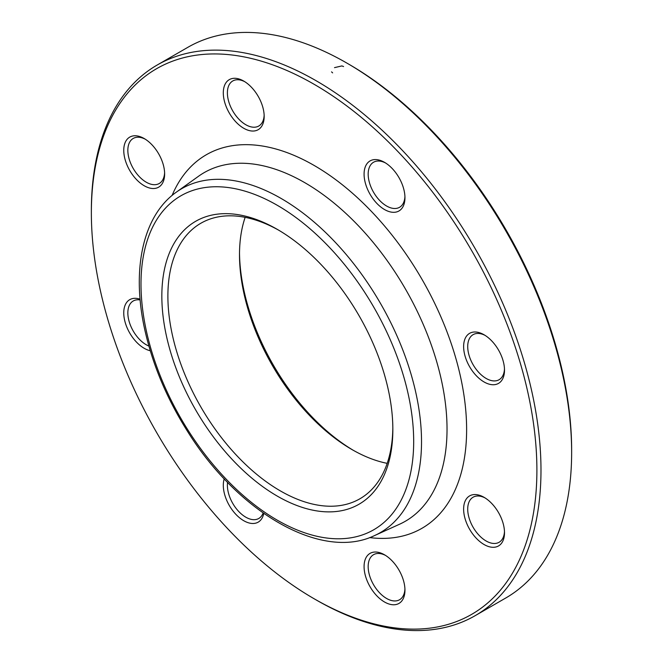 <?xml version="1.0" encoding="UTF-8"?>
<svg xmlns="http://www.w3.org/2000/svg" width="663" height="663" viewBox="0 0 663 663"><rect width="100%" height="100%" fill="white"/><g stroke="black" fill="none" stroke-linecap="round" stroke-linejoin="round"><path stroke-width="0.99" d="M91.361 212.914L91.361 210.552A317.933 183.56 60 0 1 157.206 65.015A317.933 183.56 60 0 1 316.168 80.762A317.933 183.56 60 0 1 523.869 360.921A317.933 183.56 60 0 1 475.139 615.687A317.933 183.56 60 0 1 316.168 599.94L314.121 598.755A315.041 181.886 -120 0 0 536.897 470.142A315.041 181.886 -120 0 0 314.129 84.3A315.041 181.886 -120 0 0 91.361 212.914A315.041 181.886 -120 0 0 314.121 598.755M475.139 615.687L505.794 597.985A317.933 183.56 -120 0 0 571.639 452.448A317.933 183.56 -120 0 0 346.832 63.06A317.933 183.56 -120 0 0 187.861 47.313L157.206 65.015M346.832 63.06L348.879 64.245A315.041 181.886 60 0 1 571.639 450.086L571.639 452.448M387.192 463.354A159.07 91.842 60 0 1 351.978 449.555A159.07 91.842 60 0 1 239.5 254.733A159.07 91.842 60 0 1 245.153 217.34M353.478 450.409A163.347 94.303 60 0 1 239.509 253.009M392.836 427.693A159.07 91.842 60 0 1 359.901 498.783A159.07 91.842 60 0 1 200.831 406.941A159.07 91.842 60 0 1 200.831 223.265A159.07 91.842 60 0 1 278.866 230.285M277.341 229.398L277.341 229.398A163.347 94.303 60 0 1 392.844 429.45A163.347 94.303 60 0 1 277.341 496.139A163.347 94.303 60 0 1 161.838 296.088A163.347 94.303 60 0 1 277.341 229.398L277.341 229.398M498.518 512.574A28.907 16.691 60 0 1 504.502 532.72A28.907 16.691 60 0 1 484.065 544.522A28.907 16.691 60 0 1 463.628 509.118A28.907 16.691 60 0 1 484.065 497.325A28.907 16.691 60 0 1 498.518 512.574M404.952 590.194A28.907 16.691 60 0 1 384.515 601.996A28.907 16.691 60 0 1 364.078 566.592A28.907 16.691 60 0 1 384.515 554.798A28.907 16.691 60 0 1 404.952 590.194M263.758 513.419A28.907 16.691 60 0 1 258.189 522.146A28.907 16.691 60 0 1 233.169 511.206A28.907 16.691 60 0 1 224.227 478.835M150.269 350.735A28.907 16.691 60 0 1 144.194 348.299A28.907 16.691 60 0 1 123.857 315.348A28.907 16.691 60 0 1 140.084 299.204M129.741 170.482A28.907 16.691 60 0 1 125.315 142.205A28.907 16.691 60 0 1 144.194 138.542A28.907 16.691 60 0 1 164.631 173.938A28.907 16.691 60 0 1 152.018 188.458A28.907 16.691 60 0 1 129.741 170.482M223.298 92.87A28.907 16.691 60 0 1 243.735 81.068A28.907 16.691 60 0 1 264.172 116.464A28.907 16.691 60 0 1 243.735 128.266A28.907 16.691 60 0 1 223.298 92.87M370.07 160.91A28.907 16.691 60 0 1 384.515 162.344A28.907 16.691 60 0 1 404.952 197.74A28.907 16.691 60 0 1 376.7 203.234A28.907 16.691 60 0 1 370.07 160.91M484.065 334.765L484.065 334.765A28.907 16.691 60 0 1 504.502 370.161A28.907 16.691 60 0 1 484.065 381.963A28.907 16.691 60 0 1 463.628 346.558A28.907 16.691 60 0 1 484.065 334.765M485.109 335.395A26.014 15.017 -120 0 0 473.1 334.658A26.014 15.017 -120 0 0 469.114 355.501A26.014 15.017 -120 0 0 486.103 378.424A26.014 15.017 -120 0 0 499.115 379.708A26.014 15.017 -120 0 0 504.477 368.935M385.568 162.982A26.014 15.017 -120 0 0 373.559 162.236A26.014 15.017 -120 0 0 373.559 192.27A26.014 15.017 -120 0 0 399.565 207.287L399.565 207.287A26.014 15.017 -120 0 0 404.927 196.513M244.788 81.706A26.014 15.017 -120 0 0 232.779 80.961A26.014 15.017 -120 0 0 227.392 92.87A26.014 15.017 -120 0 0 238.746 119.042A26.014 15.017 -120 0 0 258.785 126.011A26.014 15.017 -120 0 0 264.147 115.238M145.238 139.18A26.014 15.017 -120 0 0 133.23 138.434A26.014 15.017 -120 0 0 133.23 168.468A26.014 15.017 -120 0 0 159.244 183.485A26.014 15.017 -120 0 0 164.606 172.712M140.15 299.958A26.014 15.017 -120 0 0 133.23 300.994A26.014 15.017 -120 0 0 129.244 321.837A26.014 15.017 -120 0 0 146.233 344.76A26.014 15.017 -120 0 0 148.902 346.069M227.583 482.349A26.014 15.017 -120 0 0 237.528 510.154A26.014 15.017 -120 0 0 258.785 518.466A26.014 15.017 -120 0 0 263.136 512.988M385.568 555.428A26.014 15.017 -120 0 0 373.559 554.682A26.014 15.017 -120 0 0 368.164 566.592A26.014 15.017 -120 0 0 379.526 592.772A26.014 15.017 -120 0 0 399.565 599.742A26.014 15.017 -120 0 0 404.927 588.968M485.109 497.954A26.014 15.017 -120 0 0 473.1 497.209A26.014 15.017 -120 0 0 473.1 527.251A26.014 15.017 -120 0 0 499.115 542.268A26.014 15.017 -120 0 0 504.477 531.494M334.508 67.634L341.868 65.927L343.583 66.549M332.627 72.872L331.558 71.877M277.341 205.331A192.825 111.326 -120 0 0 159.261 373.319A192.825 111.326 -120 0 0 395.421 509.656A192.825 111.326 -120 0 0 277.341 205.331M304.723 182.632A201.254 116.199 -120 0 0 198.569 176.234L176.35 192.137A198.585 114.649 60 0 1 281.104 198.452A198.585 114.649 60 0 1 412.303 378.556A198.585 114.649 60 0 1 374.62 535.547L399.499 524.259A201.254 116.199 -120 0 0 437.688 365.164A201.254 116.199 -120 0 0 304.723 182.632M172.09 195.444A215.657 124.511 60 0 1 314.129 165.443A215.657 124.511 60 0 1 463.984 395.446A215.657 124.511 60 0 1 369.623 537.585M176.35 192.137C142.263 216.072 131.025 271.283 145.404 332.445C153.352 366.457 167.349 399.366 187.397 431.157C237.951 512.623 321.572 561.213 374.62 535.547"/></g></svg>
